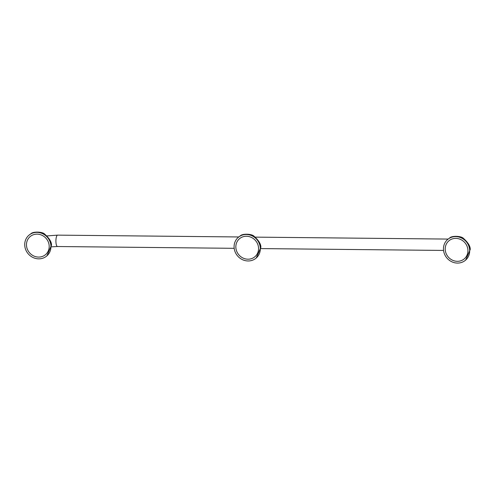 <?xml version="1.0" encoding="UTF-8"?>
<svg xmlns="http://www.w3.org/2000/svg" width="495" height="495" viewBox="0 0 495 495"><rect width="100%" height="100%" fill="white"/><g stroke="black" fill="none" stroke-linecap="round" stroke-linejoin="round"><path stroke-width="0.74" d="M49.178 245.724A11.855 10.97 48.5 0 1 38.598 257.084A11.855 10.97 48.5 0 1 26.495 245.495A11.855 10.97 48.5 0 1 37.076 234.135A11.855 10.97 48.5 0 1 49.178 245.724M258.545 247.84A11.855 10.97 48.5 0 1 247.964 259.201A11.855 10.97 48.5 0 1 235.861 247.611A11.855 10.97 48.5 0 1 246.442 236.251A11.855 10.97 48.5 0 1 258.545 247.84M467.911 249.956A11.855 10.97 48.5 0 1 457.337 261.317A11.855 10.97 48.5 0 1 445.234 249.728A11.855 10.97 48.5 0 1 455.808 238.373A11.855 10.97 48.5 0 1 467.911 249.956M46.901 255.853L51.511 245.217C51.598 241.863 49.16 238.021 44.21 233.69C41.333 231.648 33.208 231.561 31.123 233.553L28.766 235.366A13.681 12.653 -131.5 0 0 24.75 245.477A13.681 12.653 48.5 0 0 33.091 257.548A13.681 12.653 48.5 0 0 46.901 255.853A13.681 12.653 48.5 0 0 50.923 245.743A13.681 12.653 -131.5 0 0 42.582 233.671A13.681 12.653 -131.5 0 0 28.766 235.366M256.274 257.969L260.884 247.333C260.964 243.979 258.532 240.137 253.576 235.806C250.705 233.764 242.581 233.677 240.49 235.669L238.138 237.489A13.681 12.653 -131.5 0 0 234.116 247.593A13.681 12.653 48.5 0 0 242.457 259.665A13.681 12.653 48.5 0 0 256.274 257.969A13.681 12.653 48.5 0 0 260.29 247.859A13.681 12.653 -131.5 0 0 251.949 235.787A13.681 12.653 -131.5 0 0 238.138 237.489M465.64 260.085L470.25 249.449C470.337 246.102 467.899 242.253 462.949 237.922C460.072 235.88 451.947 235.793 449.862 237.786L447.505 239.605A13.681 12.653 -131.5 0 0 443.489 249.709A13.681 12.653 48.5 0 0 451.83 261.781A13.681 12.653 48.5 0 0 465.64 260.085A13.681 12.653 48.5 0 0 469.656 249.975A13.681 12.653 -131.5 0 0 461.315 237.909A13.681 12.653 -131.5 0 0 447.505 239.605M447.109 239.97A5.699 1.658 -89.4 0 1 448.012 239.079L255.284 237.13M234.185 248.317L57.513 246.529A5.699 1.658 -89.4 0 1 55.947 242.265A5.699 1.658 -89.4 0 1 57.624 235.131L238.726 236.963M443.557 250.433L260.84 248.589M46.895 235.929L57.624 235.131M51.443 246.826L57.513 246.529"/></g></svg>
